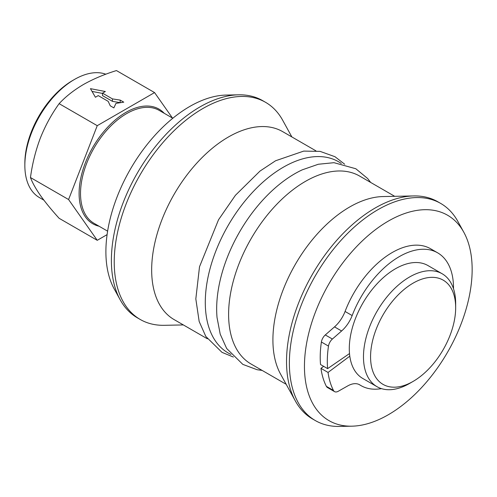 <?xml version="1.0" encoding="UTF-8"?>
<svg xmlns="http://www.w3.org/2000/svg" width="497" height="497" viewBox="0 0 497 497"><rect width="100%" height="100%" fill="white"/><g stroke="black" fill="none" stroke-linecap="round" stroke-linejoin="round"><path stroke-width="0.75" d="M24.85 165.42L24.85 163.376A67.698 39.083 -60 0 1 72.717 80.464L74.494 79.439A70.201 40.53 120 0 0 24.85 165.42A70.201 40.53 120 0 0 39.387 197.557L43.879 200.154M413.119 283.135A60.174 34.74 120 0 0 370.569 356.834A60.174 34.74 120 0 0 413.119 381.398L409.571 383.448A65.188 37.635 -60 0 1 376.981 386.672A65.188 37.635 -60 0 1 366.985 334.438A65.188 37.635 -60 0 1 409.571 276.991A65.188 37.635 -60 0 1 442.168 273.766A65.188 37.635 -60 0 1 455.668 303.605L455.668 307.699A60.174 34.74 120 0 0 413.119 283.135M442.168 273.766L427.985 265.572A65.188 37.635 120 0 0 395.388 268.802A65.188 37.635 120 0 0 349.503 353.578A65.188 37.635 120 0 0 349.795 356.163A65.188 37.635 120 0 0 362.798 378.484L376.981 386.672M453.506 288.745A76.656 44.258 120 0 0 437.64 252.83A76.656 44.258 120 0 0 399.308 256.626A76.656 44.258 120 0 0 352.162 315.558A24.049 13.885 -60 0 1 341.607 330.977L332.387 339.041A7.523 4.343 120 0 0 328.486 346.105A96.281 55.589 120 0 0 327.616 368.625L320.528 364.531A96.281 55.589 120 0 1 321.397 342.011A7.523 4.343 -60 0 1 325.293 334.947L332.387 339.041M437.64 252.83L430.545 248.736A76.656 44.258 120 0 0 392.214 252.532A76.656 44.258 120 0 0 345.067 311.464L352.162 315.558M183.343 324.926L164.364 325.311A125.362 72.382 -60 0 1 140.191 319.453L137.352 317.813A125.362 72.382 -60 0 1 120.193 299.809L114.217 288.95A118.572 68.456 -60 0 1 105.892 251.699A118.572 68.456 -60 0 1 226.154 95.07L238.541 94.815A125.362 72.382 -60 0 1 262.72 100.674L265.553 102.314A125.362 72.382 -60 0 1 282.718 120.317L291.869 136.948M120.193 299.809A125.362 72.382 -60 0 1 111.39 260.422A125.362 72.382 -60 0 1 238.541 94.815M140.191 319.453A125.362 72.382 -60 0 1 114.229 262.062A125.362 72.382 -60 0 1 202.875 108.52A125.362 72.382 -60 0 1 265.553 102.314M207.379 338.805L174.136 319.608A108.526 62.659 -60 0 1 157.506 232.646A108.526 62.659 -60 0 1 228.403 137.01A108.526 62.659 -60 0 1 282.669 131.63L315.906 150.827M286.179 384.299L251.084 364.034A108.526 62.659 -60 0 1 232.186 285.533A108.526 62.659 -60 0 1 292.211 190.326A108.526 62.659 -60 0 1 305.344 181.43A108.526 62.659 -60 0 1 359.611 176.056L394.711 196.321M351.876 426.177L339.507 426.432A125.362 72.382 -60 0 1 315.334 420.568L312.495 418.934A125.362 72.382 -60 0 1 295.336 400.924L280.525 374.024A108.526 62.659 -60 0 1 272.909 339.929A108.526 62.659 -60 0 1 349.652 207.007A108.526 62.659 -60 0 1 382.988 196.557L413.684 195.93A125.362 72.382 -60 0 1 437.863 201.794L440.696 203.428A125.362 72.382 -60 0 1 457.861 221.432L463.825 232.273A118.584 68.462 -60 0 1 472.15 269.523A118.584 68.462 -60 0 1 351.876 426.177A118.584 68.462 -60 0 1 304.45 366.345A118.584 68.462 -60 0 1 369.619 234.335A118.584 68.462 -60 0 1 463.825 232.273M295.336 400.924A125.362 72.382 -60 0 1 286.533 361.543A125.362 72.382 -60 0 1 375.179 208.001A125.362 72.382 -60 0 1 413.684 195.93M315.334 420.568A125.362 72.382 -60 0 1 289.372 363.177A125.362 72.382 -60 0 1 378.018 209.641A125.362 72.382 -60 0 1 440.696 203.428M341.607 330.977L334.518 326.883L325.293 334.947M334.518 326.883A24.049 13.885 120 0 0 345.067 311.464M334.543 391.617L327.448 387.523A7.523 4.343 -60 0 1 326.374 386.355L333.468 390.449A7.523 4.343 120 0 0 334.543 391.617A7.523 4.343 120 0 0 338.252 391.276L347.776 385.883A24.049 13.885 -60 0 1 359.635 384.784A24.049 13.885 -60 0 1 359.958 384.982A76.656 44.258 120 0 0 360.977 385.604A76.656 44.258 120 0 0 381.441 388.629M323.646 366.332L320.956 368.345A96.281 55.589 120 0 0 326.374 386.355M172.478 118.062L154.567 92.579L97.244 125.673L68.586 199.539L97.244 240.312L107.097 234.627M97.244 240.312L59.131 218.307C51.62 210.026 45.364 202.372 40.363 195.358C35.604 188.481 32.305 182.542 30.466 177.535L68.586 199.539M97.244 125.673L59.131 103.662C51.62 114.068 45.364 125.524 40.363 138.042C35.604 150.69 32.305 163.855 30.466 177.535M110.253 105.818L113.85 107.892L115.95 103.376L123.778 102.165L120.181 100.09L112.434 98.891L102.506 93.156L105.339 91.516L90.448 88.652L95.412 97.25L98.251 95.61L108.178 101.345L110.253 105.818M154.567 92.579L116.453 70.568C104.271 74.326 93.237 78.986 83.359 84.558C73.711 90.261 65.635 96.629 59.131 103.662M105.836 74.215A70.201 40.53 120 0 0 74.494 79.439L72.717 80.464M327.616 368.625L349.503 353.578M349.795 356.163L328.045 372.446L320.956 368.345M328.045 372.446A96.281 55.589 120 0 0 333.468 390.449M455.668 307.699A60.174 34.74 120 0 1 413.119 381.398L409.578 383.448A65.188 37.635 -60 0 1 409.571 383.448M102.506 93.43L92.044 91.417M120.423 102.68L112.434 101.345L102.506 95.61L102.506 93.156M112.434 101.345L112.434 98.891M120.181 102.544L120.181 100.09M99.052 226.216A66.194 38.219 -60 0 1 81.272 175.957A66.194 38.219 -60 0 1 125.909 112.397A66.194 38.219 -60 0 1 164.24 113.304M172.807 118.249L159.208 110.396A65.188 37.635 120 0 0 126.617 113.627A65.188 37.635 120 0 0 84.03 171.074A65.188 37.635 120 0 0 94.02 223.308L107.619 231.161M231.012 354.436A110.396 63.734 -60 0 1 208.361 275.605A110.396 63.734 -60 0 1 269.989 176.255A110.396 63.734 -60 0 1 341.265 163.47M370.694 182.455L367.606 178.498L355.827 168.75L333.99 162.687L318.322 164.252L302.294 169.825A110.396 63.734 120 0 0 281.358 182.821A110.396 63.734 120 0 0 217.034 317.515L220.208 334.152L226.669 348.49L242.822 364.382L257.135 369.725L262.161 370.433M359.958 384.982L359.306 384.603M328.486 346.105L321.397 342.011M344.694 164.227L334.947 156.698L320.111 151.38L303.704 151.1L275.562 160.773L259.993 171.08L235.429 195.29L218.518 219.78L199.514 266.759L195.824 298.908L199.167 321.484L205.82 336.45L222.01 352.367L233.379 357.026M360.977 385.604L358.952 384.436"/></g></svg>
